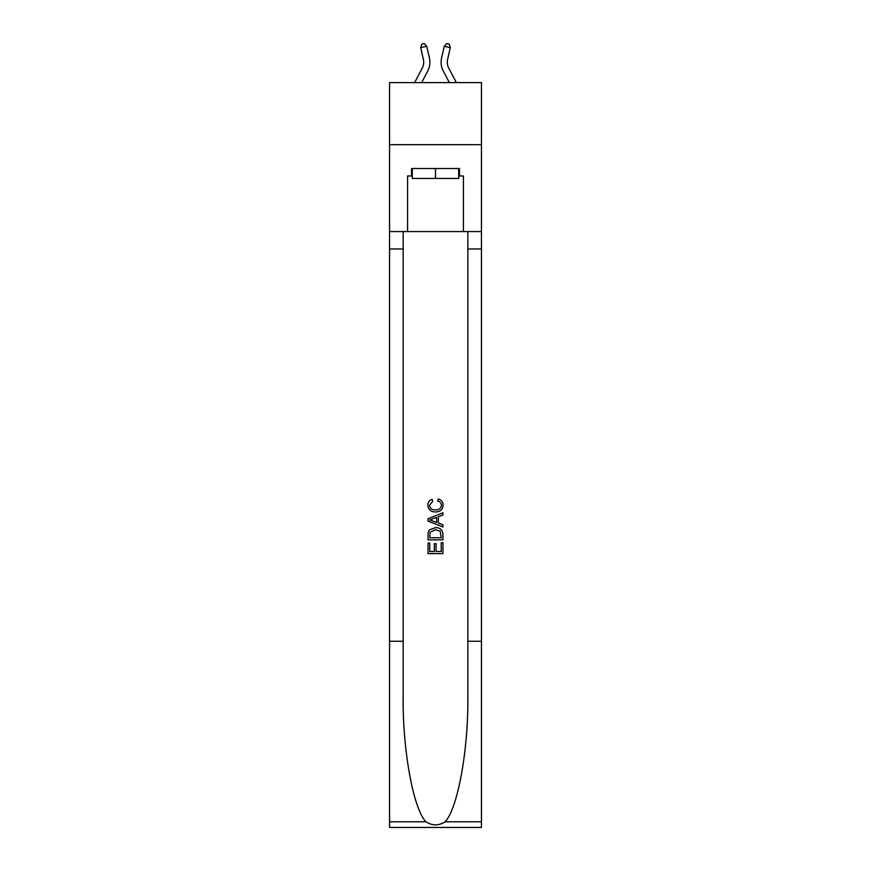 <?xml version="1.0" encoding="UTF-8"?>
<svg xmlns="http://www.w3.org/2000/svg" width="871" height="871" viewBox="0 0 871 871"><rect width="100%" height="100%" fill="white"/><g stroke="black" fill="none" stroke-linecap="round" stroke-linejoin="round"><path stroke-width="1.31" d="M481.434 144.684L481.434 82.614L389.566 82.614L389.566 144.684L481.434 144.684L481.434 231.577L463.426 231.577L463.426 175.964L459.463 175.964L459.463 168.517L411.537 168.517L411.537 175.964L412.288 175.964M422.293 68.014A12.412 12.412 -37.4 0 0 423.393 59.5A12.412 12.412 -37.4 0 1 422.293 68.014A12.412 12.412 -37.4 0 0 423.393 59.5A12.412 12.412 -37.4 0 1 422.293 68.014A12.412 12.412 -37.4 0 0 423.393 59.5A12.412 12.412 -37.4 0 1 422.293 68.014A12.412 12.412 -37.4 0 0 423.393 59.5A12.412 12.412 -37.4 0 1 422.293 68.014L414.64 82.614L422.293 68.014A12.412 12.412 -36.5 0 0 423.393 59.5L420.704 47.665L421.804 44.105L424.221 43.55L426.746 46.283L429.447 58.117A18.618 18.618 142.6 0 1 427.792 70.899L421.651 82.614M448.707 68.014A12.412 12.412 37.4 0 1 447.607 59.5A12.412 12.412 37.4 0 0 448.707 68.014A12.412 12.412 37.4 0 1 447.607 59.5A12.412 12.412 37.4 0 0 448.707 68.014A12.412 12.412 37.4 0 1 447.607 59.5A12.412 12.412 37.4 0 0 448.707 68.014A12.412 12.412 37.4 0 1 447.607 59.5A12.412 12.412 37.4 0 0 448.707 68.014L456.36 82.614L448.707 68.014A12.412 12.412 36.5 0 1 447.607 59.5L450.296 47.665L444.254 46.283L441.553 58.117A18.618 18.618 -142.6 0 0 443.208 70.899L449.349 82.614L443.208 70.899M458.712 168.517L458.712 178.446L412.288 178.446L412.288 168.517M435.5 168.517L435.5 178.446M441.227 542.72L441.227 551.506L436.066 551.506L441.227 551.506L441.227 542.72L442.947 542.72L442.947 553.608L428.042 553.608L428.042 543.112L428.042 553.608M434.346 543.678L434.346 551.506L429.762 551.506L434.346 551.506L434.346 543.678L436.066 543.678L436.066 551.506M429.327 529.971L428.26 532.137L429.327 529.971L435.413 527.641C440.182 527.619 442.686 529.916 442.947 534.522L442.947 539.857L428.042 539.857L428.042 534.761L428.042 539.857M438.178 498.985L437.688 501.086L438.178 498.985C441.336 499.812 442.98 501.838 443.132 505.071C442.729 509.644 440.149 511.952 435.38 511.974L435.38 511.974C430.807 511.876 428.292 509.589 427.857 505.115L427.857 505.115C427.933 502.175 429.37 500.259 432.179 499.377L432.637 501.478L429.577 505.213C430.013 508.435 431.951 509.992 435.369 509.873C438.864 510.058 440.878 508.522 441.412 505.267C441.249 502.948 440.007 501.554 437.688 501.086M445.103 821.788L481.434 821.788L481.434 827.45L389.566 827.45L389.566 641.241L403.164 641.241L403.164 696.604C402.5 749.517 413.235 808.626 425.897 821.788C432.288 825.871 438.701 825.871 445.103 821.788C457.765 808.626 468.5 749.517 467.836 696.604L467.836 231.577M428.042 518.713L428.042 521.087L442.947 526.999L428.042 521.087L428.042 518.713L442.947 512.801L428.042 518.713M467.836 641.241L481.434 641.241L481.434 231.577M389.566 641.241L389.566 144.684M403.164 231.577L403.164 641.241M481.434 821.788L481.434 641.241M389.566 231.577L407.574 231.577L407.574 175.964L411.537 175.964M407.574 231.577L463.426 231.577M458.712 175.964L459.463 175.964M442.947 512.801L442.947 515.033L438.363 516.732L438.363 523.079L442.947 524.778L442.947 526.999M432.517 520.923L436.643 522.448L436.643 517.363L429.762 519.9L432.517 520.923M436.643 517.363L436.643 522.448M428.042 534.761L428.26 532.137M440.171 531.168L441.227 537.755L440.171 531.168L435.38 529.742L430.067 532.279L429.762 537.755L441.227 537.755L429.762 537.755M428.042 543.112L429.762 543.112L429.762 551.506M426.746 46.283L429.447 58.117L426.746 46.283L429.447 58.117L426.746 46.283L429.447 58.117L426.746 46.283L429.447 58.117L426.746 46.283L420.704 47.665M444.254 46.283L441.553 58.117L444.254 46.283L441.553 58.117L444.254 46.283L441.553 58.117L444.254 46.283L441.553 58.117L444.254 46.283L446.779 43.55L449.196 44.105L450.296 47.665M467.836 248.964L481.434 248.964M403.164 248.964L389.566 248.964M389.566 821.788L425.897 821.788"/></g></svg>
